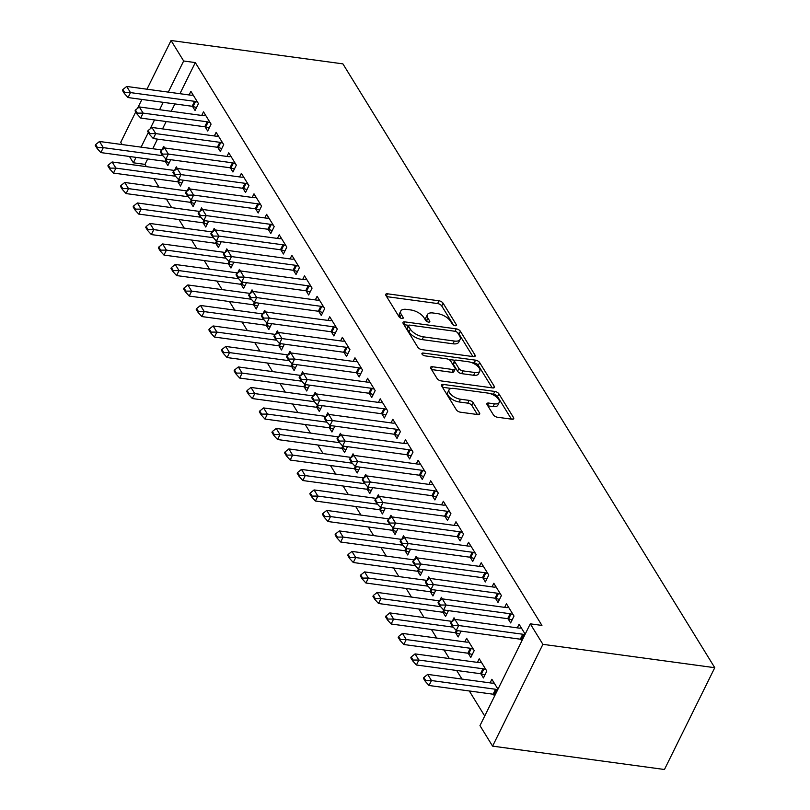 <?xml version="1.0" encoding="UTF-8"?>
<svg xmlns="http://www.w3.org/2000/svg" width="810" height="810" viewBox="0 0 810 810"><rect width="100%" height="100%" fill="white"/><g stroke="black" fill="none" stroke-linecap="round" stroke-linejoin="round"><path stroke-width="1.21" d="M455.119 325.711A2.369 1.083 26.3 0 0 456.384 325.357A2.369 1.083 26.3 0 0 456.253 324.577L443.09 303.203A3.392 1.559 26.3 0 0 438.99 300.804L387.524 293.807A3.392 1.559 26.3 0 0 385.732 294.313A3.392 1.559 26.3 0 0 385.904 295.427L399.067 316.801A2.369 1.083 26.3 0 0 401.942 318.482A2.369 1.083 26.3 0 0 403.198 318.127A2.369 1.083 26.3 0 0 403.076 317.348L401.375 314.584A10.844 4.971 26.3 0 1 400.798 311.02A10.844 4.971 26.3 0 1 406.559 309.39L410.842 309.967A10.844 4.971 26.3 0 1 423.964 317.652L425.665 320.416A2.369 1.083 26.3 0 0 428.531 322.096A2.369 1.083 26.3 0 0 429.796 321.742A2.369 1.083 26.3 0 0 429.664 320.962L427.964 318.198A10.844 4.971 26.3 0 1 427.386 314.634A10.844 4.971 26.3 0 1 433.147 313.004L437.44 313.591A10.844 4.971 26.3 0 1 450.552 321.266L452.253 324.041A2.369 1.083 26.3 0 0 455.119 325.711M493.371 414.841A3.392 1.559 26.3 0 0 497.472 417.241L511.91 419.205A3.392 1.559 26.3 0 0 513.712 418.689A3.392 1.559 26.3 0 0 513.53 417.575L498.909 393.842A3.392 1.559 26.3 0 0 494.809 391.443L443.343 384.436A3.392 1.559 26.3 0 0 441.541 384.952A3.392 1.559 26.3 0 0 441.723 386.066L456.344 409.799A3.392 1.559 26.3 0 0 460.444 412.199L477.88 414.578A3.392 1.559 26.3 0 0 479.682 414.062A3.392 1.559 26.3 0 0 479.5 412.948L473.242 402.793A3.392 1.559 26.3 0 0 469.152 400.393L460.495 399.219A9.072 4.161 26.3 0 1 451.858 395.341A9.072 4.161 26.3 0 1 449.054 389.812A9.072 4.161 26.3 0 1 453.873 388.456L487.752 393.063A9.072 4.161 26.3 0 1 496.388 396.93A9.072 4.161 26.3 0 1 499.193 402.459A9.072 4.161 26.3 0 1 494.383 403.825L488.734 403.056A3.392 1.559 26.3 0 0 486.931 403.562A3.392 1.559 26.3 0 0 487.114 404.676L493.371 414.841M530.277 623.832L542.903 644.335L492.591 746.131L479.966 725.628L530.277 623.832L541.93 625.421L195.311 62.583L183.657 60.993L168.288 92.117M542.903 644.335L714.764 667.703L342.903 63.868L171.042 40.5L183.657 60.993M473.374 356.633A3.392 1.559 26.3 0 0 475.176 356.127A3.392 1.559 26.3 0 0 474.994 355.013L460.374 331.27A3.392 1.559 26.3 0 0 456.283 328.87L404.808 321.874A3.392 1.559 26.3 0 0 403.016 322.38A3.392 1.559 26.3 0 0 403.188 323.494L417.808 347.237A3.392 1.559 26.3 0 0 421.909 349.636L473.374 356.633M479.642 362.556L494.262 386.299A3.392 1.559 26.3 0 1 494.444 387.403A3.392 1.559 26.3 0 1 492.642 387.919L441.177 380.923A3.392 1.559 26.3 0 1 437.076 378.513L430.819 368.358A3.392 1.559 26.3 0 1 430.636 367.244A3.392 1.559 26.3 0 1 432.439 366.738L453.317 369.573A3.392 1.559 26.3 0 0 455.109 369.066A3.392 1.559 26.3 0 0 454.936 367.953L450.785 361.209A3.392 1.559 26.3 0 0 446.685 358.81L424.956 355.853A2.369 1.083 26.3 0 1 422.699 354.841A2.369 1.083 26.3 0 1 421.959 353.393A2.369 1.083 26.3 0 1 423.215 353.038L475.541 360.156A3.392 1.559 26.3 0 1 479.642 362.556L478.285 365.31L492.166 387.848M492.591 746.131L664.453 769.5L714.764 667.703M508.042 618.749L510.624 622.93L514.016 616.056L506.442 603.754L504.66 607.358M480.846 673.778L483.428 677.96L486.82 671.085L479.247 658.783L477.465 662.388M482.8 577.763L485.372 581.944L488.774 575.059L481.201 562.768L479.419 566.362M455.605 632.782L458.176 636.964L461.062 631.132M454.987 619.387L454.005 617.787L452.223 621.391M457.559 536.767L460.131 540.948L463.533 534.073L455.959 521.772L454.177 525.376M430.363 591.796L432.935 595.968L435.82 590.136M429.745 578.391L428.763 576.801L426.981 580.395M432.307 495.771L434.889 499.952L438.281 493.077L430.707 480.775L428.925 484.38M405.111 550.8L407.693 554.982L410.569 549.139M404.494 537.394L403.512 535.805L401.73 539.409M407.065 454.774L409.637 458.956L413.039 452.081L405.466 439.779L403.684 443.384M379.87 509.804L382.442 513.986L385.327 508.153M379.252 496.408L378.27 494.809L376.488 498.413M381.824 413.788L384.396 417.97L387.798 411.085L380.224 398.793L378.442 402.398M354.628 468.808L357.2 472.989L360.085 467.157M354.01 455.412L353.028 453.813L351.246 457.417M356.572 372.792L359.154 376.974L362.546 370.099L354.972 357.797L353.19 361.402M329.376 427.822L331.958 432.003L334.834 426.161M328.759 414.416L327.777 412.827L325.995 416.421M331.33 331.796L333.902 335.978L337.304 329.103L329.731 316.801L327.949 320.406M304.135 386.826L306.707 391.007L309.592 385.175M303.517 373.42L302.535 371.83L300.753 375.435M306.089 290.81L308.661 294.992L312.063 288.107L304.489 275.815L302.707 279.409M278.893 345.829L281.465 350.011L284.35 344.179M278.275 332.434L277.293 330.834L275.511 334.439M280.837 249.814L283.419 253.996L286.811 247.121L279.237 234.819L277.455 238.423M253.641 304.833L256.223 309.015L259.099 303.183M253.024 291.438L252.042 289.848L250.27 293.443M255.595 208.818L258.167 213L261.569 206.125L253.996 193.823L252.214 197.427M228.4 263.847L230.971 268.029L233.857 262.187M227.782 250.442L226.8 248.852L225.018 252.457M230.354 167.822L232.926 172.003L236.328 165.129L228.754 152.827L226.972 156.431M203.158 222.851L205.73 227.033L208.615 221.201M202.54 209.456L201.558 207.856L199.776 211.461M205.102 126.836L207.684 131.018L211.076 124.132L203.502 111.841L201.72 115.445M177.906 181.855L180.488 186.037L183.374 180.205M177.289 168.46L176.307 166.86L174.535 170.465M195.311 62.583L179.931 93.697M174.879 103.933L171.234 111.294M166.182 121.53L162.537 128.891M157.484 139.128L152.736 148.726M147.683 158.952L145 164.379L146.397 166.637M153.738 178.554L159.013 187.14M166.354 199.057L171.639 207.633M178.98 219.55L184.265 228.126M191.606 240.043L196.881 248.629M204.221 260.547L209.506 269.123M216.847 281.04L222.132 289.615M229.473 301.533L234.748 310.119M242.089 322.036L247.374 330.612M254.715 342.529L260 351.115M267.341 363.032L272.616 371.608M279.956 383.525L285.242 392.101M292.582 404.018L297.867 412.604M305.208 424.521L310.483 433.097M317.824 445.014L323.109 453.59M330.45 465.507L335.735 474.093M343.075 486.01L348.351 494.586M355.691 506.503L360.976 515.079M368.317 526.996L373.602 535.582M380.943 547.499L386.218 556.075M393.559 567.992L398.844 576.568M406.185 588.485L411.47 597.071M418.81 608.988L424.086 617.564M431.426 629.481L436.712 638.067M444.052 649.985L449.337 658.56M456.678 670.477L461.953 679.053M469.294 690.971L484.714 716.01M165.291 161.362L167.862 165.544L170.748 159.712M164.673 147.967L163.691 146.367L161.909 149.971M192.486 106.333L195.058 110.514L198.46 103.639L190.887 91.338L189.105 94.942M190.532 202.358L193.104 206.54L195.99 200.698M189.915 188.953L188.932 187.363L187.15 190.968M217.728 147.329L220.3 151.51L223.702 144.636L216.128 132.334L214.346 135.938M215.774 243.344L218.356 247.526L221.231 241.694M215.156 229.949L214.174 228.349L212.402 231.954M242.97 188.325L245.552 192.507L248.943 185.622L241.37 173.33L239.588 176.934M241.026 284.34L243.597 288.522L246.483 282.69M240.408 270.945L239.426 269.345L237.644 272.95M268.221 229.321L270.793 233.493L274.195 226.618L266.622 214.326L264.84 217.92M266.267 325.337L268.839 329.518L271.725 323.676M265.65 311.931L264.667 310.341L262.885 313.946M293.463 270.307L296.035 274.489L299.437 267.614L291.863 255.312L290.081 258.916M291.509 366.333L294.091 370.514L296.966 364.672M290.891 352.927L289.909 351.337L288.137 354.932M318.705 311.303L321.286 315.485L324.678 308.61L317.105 296.308L315.323 299.913M316.761 407.319L319.332 411.5L322.218 405.668M316.143 393.923L315.161 392.324L313.379 395.928M343.956 352.299L346.528 356.481L349.93 349.596L342.357 337.304L340.575 340.909M342.002 448.315L344.574 452.496L347.46 446.664M341.385 434.919L340.402 433.32L338.62 436.924M369.198 393.285L371.77 397.467L375.172 390.592L367.598 378.29L365.816 381.895M367.244 489.311L369.826 493.492L372.701 487.65M366.626 475.905L365.644 474.316L363.862 477.92M394.44 434.281L397.022 438.463L400.413 431.588L392.84 419.286L391.058 422.891M392.496 530.297L395.067 534.478L397.953 528.646M391.878 516.901L390.896 515.302L389.114 518.906M419.691 475.278L422.263 479.459L425.665 472.574L418.092 460.283L416.31 463.887M417.737 571.293L420.309 575.475L423.195 569.643M417.12 557.898L416.137 556.298L414.356 559.902M444.933 516.274L447.505 520.455L450.907 513.57L443.333 501.279L441.551 504.873M442.979 612.289L445.561 616.471L448.436 610.629M442.361 598.884L441.379 597.294L439.597 600.899M470.175 557.26L472.757 561.441L476.148 554.567L468.575 542.265L466.793 545.869M468.231 653.285L470.802 657.467L474.204 650.582L466.631 638.29L464.849 641.885M495.426 598.256L497.998 602.438L501.4 595.563L493.827 583.261L492.045 586.865M493.472 694.271L494.576 696.063M497.978 689.188L491.873 679.276L490.091 682.881M525.174 634.159L519.068 624.257L517.286 627.861M520.668 639.252L521.772 641.044M145 164.379L133.346 162.79L129.458 156.472M122.118 144.555L120.73 142.297L135.726 111.952M163.225 102.343L159.59 109.715M154.528 119.941L150.083 128.942M148.352 132.445L141.092 147.136M136.029 157.373L133.346 162.79M171.042 40.5L146.964 89.211M141.912 99.448L137.457 108.449M427.386 314.634L426.03 317.388A10.844 4.971 26.3 0 0 426.607 320.952L427.964 318.198M426.981 321.56L426.607 320.952M400.798 311.02L399.431 313.774A10.844 4.971 26.3 0 0 400.008 317.328L401.375 314.584M400.393 317.945L400.008 317.328M453.57 325.175L441.733 305.957A3.392 1.559 26.3 0 0 437.633 303.558L386.643 296.622M408.554 325.316L403.927 324.688M472.898 356.572L459.017 334.024A3.392 1.559 26.3 0 0 457.458 332.576M457.741 332.94A2.369 1.083 26.3 0 0 454.866 331.26L409.688 325.114A2.369 1.083 26.3 0 0 408.432 325.468A2.369 1.083 26.3 0 0 408.554 326.248L410.356 329.164A10.844 4.971 26.3 0 0 423.468 336.849L454.349 341.05A10.844 4.971 26.3 0 0 460.11 339.42A10.844 4.971 26.3 0 0 459.533 335.856L457.741 332.94M408.432 325.468L407.076 328.222A2.369 1.083 26.3 0 0 407.197 329.002L408.554 326.248M460.11 339.42L458.743 342.164A10.844 4.971 26.3 0 1 452.992 343.804L422.111 339.603A10.844 4.971 26.3 0 1 408.989 331.918L407.197 329.002M431.558 369.552L451.95 372.327A3.392 1.559 26.3 0 0 453.752 371.81L455.109 369.066M448.608 359.427L454.957 360.288M471.43 362.526L474.184 362.9L475.541 360.156M474.974 372.519A9.072 4.161 26.3 0 0 479.783 371.152A9.072 4.161 26.3 0 0 476.979 365.634A9.072 4.161 26.3 0 0 468.342 361.756L456.405 360.136A3.392 1.559 26.3 0 0 454.602 360.642A3.392 1.559 26.3 0 0 454.785 361.756L458.936 368.499A3.392 1.559 26.3 0 0 463.036 370.899L474.974 372.519L473.617 375.273A9.072 4.161 26.3 0 0 478.426 373.906L479.783 371.152M454.602 360.642L453.246 363.396A3.392 1.559 26.3 0 0 453.428 364.51L454.785 361.756M473.617 375.273L461.68 373.643A3.392 1.559 26.3 0 1 457.579 371.243L453.428 364.51M478.285 365.31A3.392 1.559 26.3 0 0 474.184 362.9M499.193 402.459L497.836 405.213A9.072 4.161 26.3 0 1 493.017 406.569L487.853 405.871M449.054 389.812L447.697 392.567A9.072 4.161 26.3 0 0 450.502 398.095A9.072 4.161 26.3 0 0 459.138 401.962L460.495 399.219M477.414 414.507L471.886 405.547A3.392 1.559 26.3 0 0 467.785 403.147L459.138 401.962M511.434 419.134L497.553 396.586A3.392 1.559 26.3 0 0 493.452 394.186L490.84 393.832M451.261 388.456L442.462 387.251M162.02 149.982L99.508 141.487L103.295 147.633L100.845 152.584L164.926 161.301A3.453 1.579 -153.7 0 1 165.868 161.514L169.31 162.607M97.534 147.643L95.641 144.565L95.236 145.395L97.129 148.473L97.534 147.643L103.295 147.633L162.921 155.743M99.508 141.487L95.641 144.565M97.129 148.473L100.845 152.584M122.836 89.545L122.431 90.366L124.325 93.444L124.73 92.613L122.836 89.545L126.704 86.457L190.785 95.175A3.453 1.579 26.3 0 0 191.606 95.195L193.165 95.043M197.559 102.181L195.514 101.534A3.453 1.579 26.3 0 0 194.572 101.321L130.491 92.603L128.041 97.554L124.325 93.444M196.506 107.578L193.064 106.495A3.453 1.579 26.3 0 0 192.122 106.272L128.041 97.554M126.704 86.457L130.491 92.603L124.73 92.613M174.646 170.485L112.124 161.98L115.911 168.126L113.471 173.077L177.552 181.794A3.453 1.579 -153.7 0 1 178.494 182.017L181.936 183.1M110.16 168.136L108.267 165.068L107.862 165.888L109.755 168.966L110.16 168.136L115.911 168.126L175.547 176.236M112.124 161.98L108.267 165.068M109.755 168.966L113.471 173.077M187.262 190.978L124.75 182.473L128.537 188.629L126.087 193.58L190.178 202.298A3.453 1.579 -153.7 0 1 191.119 202.51L194.562 203.594M122.786 188.639L120.892 185.561L120.487 186.391L122.381 189.459L122.786 188.639L128.537 188.629L188.163 196.739M124.75 182.473L120.892 185.561M122.381 189.459L126.087 193.58M135.462 110.038L135.057 110.869L136.951 113.937L137.356 113.116L135.462 110.038L139.32 106.95L203.411 115.668A3.453 1.579 26.3 0 0 204.231 115.688L205.78 115.536M210.185 122.685L208.14 122.037A3.453 1.579 26.3 0 0 207.198 121.814L143.107 113.106L140.667 118.057L136.951 113.937M209.132 128.071L205.689 126.988A3.453 1.579 26.3 0 0 204.748 126.775L140.667 118.057M139.32 106.95L143.107 113.106L137.356 113.116M148.088 130.542L147.673 131.362L149.566 134.44L149.982 133.609L148.088 130.542L151.946 127.453L216.027 136.171A3.453 1.579 26.3 0 0 216.857 136.191L218.406 136.029M222.811 143.178L220.755 142.53A3.453 1.579 26.3 0 0 219.814 142.317L155.733 133.599L153.282 138.55L149.566 134.44M221.758 148.574L218.315 147.481A3.453 1.579 26.3 0 0 217.374 147.268L153.282 138.55M151.946 127.453L155.733 133.599L149.982 133.609M199.888 211.471L137.376 202.976L141.163 209.122L138.713 214.073L202.794 222.79A3.453 1.579 -153.7 0 1 203.735 223.003L207.178 224.097M135.402 209.132L133.508 206.064L133.103 206.884L134.997 209.962L135.402 209.132L141.163 209.122L200.789 217.232M137.376 202.976L133.508 206.064M134.997 209.962L138.713 214.073M212.514 231.974L149.992 223.469L153.778 229.615L151.338 234.576L215.419 243.284A3.453 1.579 -153.7 0 1 216.361 243.506L219.804 244.59M148.027 229.635L146.134 226.557L145.729 227.377L147.623 230.455L148.027 229.635L153.778 229.615L213.415 237.725M149.992 223.469L146.134 226.557M147.623 230.455L151.338 234.576M160.704 151.035L160.299 151.855L162.192 154.933L162.597 154.113L160.704 151.035L164.572 147.946L228.653 156.664A3.453 1.579 26.3 0 0 229.473 156.684L231.032 156.532M235.427 163.671L233.381 163.033A3.453 1.579 26.3 0 0 232.44 162.81L168.358 154.092L165.908 159.054L162.192 154.933M234.373 169.067L230.931 167.984A3.453 1.579 26.3 0 0 229.989 167.761L165.908 159.054M164.572 147.946L168.358 154.092L162.597 154.113M173.33 171.528L172.925 172.358L174.818 175.426L175.223 174.606L173.33 171.528L177.188 168.45L241.279 177.157A3.453 1.579 26.3 0 0 242.099 177.188L243.648 177.025M248.052 184.174L246.007 183.526A3.453 1.579 26.3 0 0 245.065 183.313L180.974 174.595L178.534 179.547L174.818 175.426M246.999 189.57L243.557 188.477A3.453 1.579 26.3 0 0 242.615 188.264L178.534 179.547M177.188 168.45L180.974 174.595L175.223 174.606M225.129 252.467L162.618 243.962L166.404 250.118L163.954 255.069L228.045 263.787A3.453 1.579 -153.7 0 1 228.987 263.999L232.429 265.093M160.653 250.128L158.76 247.05L158.355 247.88L160.248 250.948L160.653 250.128L166.404 250.118L226.03 258.228M162.618 243.962L158.76 247.05M160.248 250.948L163.954 255.069M185.956 192.031L185.541 192.851L187.434 195.929L187.849 195.099L185.956 192.031L189.813 188.943L253.894 197.66A3.453 1.579 26.3 0 0 254.725 197.68L256.274 197.519M260.678 204.667L258.623 204.019A3.453 1.579 26.3 0 0 257.681 203.806L193.6 195.089L191.15 200.04L187.434 195.929M259.625 210.063L256.183 208.97A3.453 1.579 26.3 0 0 255.241 208.757L191.15 200.04M189.813 188.943L193.6 195.089L187.849 195.099M237.755 272.96L175.244 264.465L179.03 270.611L176.58 275.562L240.661 284.28A3.453 1.579 -153.7 0 1 241.603 284.492L245.045 285.586M173.269 270.621L171.376 267.553L170.971 268.373L172.864 271.451L173.269 270.621L179.03 270.611L238.656 278.721M175.244 264.465L171.376 267.553M172.864 271.451L176.58 275.562M198.571 212.524L198.166 213.354L200.06 216.422L200.465 215.602L198.571 212.524L202.439 209.436L266.52 218.153A3.453 1.579 26.3 0 0 267.341 218.173L268.9 218.022M273.294 225.17L271.249 224.522A3.453 1.579 26.3 0 0 270.307 224.299L206.226 215.592L203.776 220.543L200.06 216.422M272.241 230.556L268.798 229.473A3.453 1.579 26.3 0 0 267.857 229.25L203.776 220.543M202.439 209.436L206.226 215.592L200.465 215.602M250.381 293.463L187.859 284.958L191.646 291.114L189.206 296.065L253.287 304.773A3.453 1.579 -153.7 0 1 254.229 304.995L257.671 306.079M185.895 291.124L184.002 288.046L183.597 288.866L185.49 291.944L185.895 291.124L191.646 291.114L251.282 299.214M187.859 284.958L184.002 288.046M185.49 291.944L189.206 296.065M211.197 233.017L210.792 233.847L212.686 236.925L213.091 236.095L211.197 233.017L215.055 229.939L279.146 238.646A3.453 1.579 26.3 0 0 279.966 238.677L281.516 238.515M285.92 245.663L283.875 245.015A3.453 1.579 26.3 0 0 282.933 244.802L218.842 236.085L216.402 241.036L212.686 236.925M284.867 251.059L281.424 249.966A3.453 1.579 26.3 0 0 280.483 249.753L216.402 241.036M215.055 229.939L218.842 236.085L213.091 236.095M262.997 313.956L200.485 305.461L204.272 311.607L201.822 316.558L265.913 325.276A3.453 1.579 -153.7 0 1 266.854 325.488L270.297 326.582M198.521 311.617L196.627 308.539L196.212 309.369L198.106 312.447L198.521 311.617L204.272 311.607L263.898 319.717M200.485 305.461L196.627 308.539M198.106 312.447L201.822 316.558M223.823 253.52L223.408 254.34L225.302 257.418L225.717 256.588L223.823 253.52L227.681 250.432L291.762 259.149A3.453 1.579 26.3 0 0 292.592 259.17L294.141 259.008M298.546 266.156L296.49 265.508A3.453 1.579 26.3 0 0 295.549 265.295L231.468 256.578L229.017 261.529L225.302 257.418M297.493 271.552L294.05 270.459A3.453 1.579 26.3 0 0 293.109 270.246L229.017 261.529M227.681 250.432L231.468 256.578L225.717 256.588M275.623 334.459L213.111 325.954L216.898 332.1L214.447 337.051L278.529 345.769A3.453 1.579 -153.7 0 1 279.47 345.981L282.913 347.075M211.137 332.11L209.243 329.042L208.838 329.862L210.732 332.94L211.137 332.11L216.898 332.1L276.524 340.21M213.111 325.954L209.243 329.042M210.732 332.94L214.447 337.051M236.439 274.013L236.034 274.843L237.927 277.911L238.332 277.091L236.439 274.013L240.307 270.925L304.388 279.642A3.453 1.579 26.3 0 0 305.208 279.663L306.767 279.511M311.161 286.659L309.116 286.011A3.453 1.579 26.3 0 0 308.175 285.788L244.094 277.081L241.643 282.032L237.927 277.911M310.108 292.046L306.666 290.962A3.453 1.579 26.3 0 0 305.724 290.739L241.643 282.032M240.307 270.925L244.094 277.081L238.332 277.091M288.249 354.952L225.727 346.447L229.513 352.603L227.073 357.554L291.154 366.262A3.453 1.579 -153.7 0 1 292.096 366.484L295.539 367.568M223.762 352.613L221.869 349.535L221.464 350.365L223.357 353.433L223.762 352.613L229.513 352.603L289.15 360.703M225.727 346.447L221.869 349.535M223.357 353.433L227.073 357.554M249.065 294.506L248.66 295.336L250.553 298.414L250.958 297.584L249.065 294.506L252.923 291.428L317.014 300.135A3.453 1.579 26.3 0 0 317.834 300.166L319.383 300.004M323.787 307.152L321.742 306.504A3.453 1.579 26.3 0 0 320.8 306.291L256.709 297.574L254.269 302.525L250.553 298.414M322.734 312.549L319.292 311.455A3.453 1.579 26.3 0 0 318.35 311.242L254.269 302.525M252.923 291.428L256.709 297.574L250.958 297.584M300.864 375.445L238.353 366.95L242.139 373.096L239.689 378.047L303.78 386.765A3.453 1.579 -153.7 0 1 304.722 386.977L308.164 388.071M236.388 373.106L234.495 370.028L234.08 370.858L235.973 373.936L236.388 373.106L242.139 373.096L301.766 381.206M238.353 366.95L234.495 370.028M235.973 373.936L239.689 378.047M261.691 315.009L261.276 315.829L263.169 318.907L263.584 318.077L261.691 315.009L265.548 311.921L329.63 320.638A3.453 1.579 26.3 0 0 330.46 320.659L332.009 320.497M336.413 327.645L334.358 326.997A3.453 1.579 26.3 0 0 333.416 326.784L269.335 318.067L266.885 323.018L263.169 318.907M335.36 333.042L331.918 331.958A3.453 1.579 26.3 0 0 330.976 331.735L266.885 323.018M265.548 311.921L269.335 318.067L263.584 318.077M313.49 395.948L250.978 387.443L254.765 393.589L252.315 398.54L316.396 407.258A3.453 1.579 -153.7 0 1 317.338 407.481L320.78 408.564M249.004 393.599L247.111 390.531L246.706 391.351L248.599 394.429L249.004 393.599L254.765 393.589L314.391 401.699M250.978 387.443L247.111 390.531M248.599 394.429L252.315 398.54M274.307 335.502L273.901 336.332L275.795 339.4L276.2 338.58L274.307 335.502L278.174 332.414L342.255 341.132A3.453 1.579 26.3 0 0 343.075 341.152L344.635 341M349.029 348.148L346.984 347.5A3.453 1.579 26.3 0 0 346.042 347.277L281.961 338.57L279.511 343.521L275.795 339.4M347.976 353.535L344.533 352.451A3.453 1.579 26.3 0 0 343.592 352.239L279.511 343.521M278.174 332.414L281.961 338.57L276.2 338.58M326.116 416.441L263.594 407.936L267.381 414.092L264.941 419.043L329.022 427.761A3.453 1.579 -153.7 0 1 329.964 427.974L333.406 429.057M261.63 414.102L259.737 411.024L259.332 411.855L261.225 414.923L261.63 414.102L267.381 414.092L327.017 422.202M263.594 407.936L259.737 411.024M261.225 414.923L264.941 419.043M286.932 356.005L286.527 356.825L288.421 359.903L288.826 359.073L286.932 356.005L290.79 352.917L354.881 361.625A3.453 1.579 26.3 0 0 355.701 361.655L357.25 361.493M361.655 368.641L359.61 367.993A3.453 1.579 26.3 0 0 358.668 367.781L294.577 359.063L292.137 364.014L288.421 359.903M360.602 374.038L357.159 372.944A3.453 1.579 26.3 0 0 356.218 372.732L292.137 364.014M290.79 352.917L294.577 359.063L288.826 359.073M338.732 436.934L276.22 428.439L280.007 434.585L277.557 439.536L341.648 448.254A3.453 1.579 -153.7 0 1 342.589 448.467L346.032 449.56M274.256 434.595L272.363 431.517L271.947 432.348L273.841 435.426L274.256 434.595L280.007 434.585L339.633 442.695M276.22 428.439L272.363 431.517M273.841 435.426L277.557 439.536M299.558 376.498L299.143 377.318L301.036 380.396L301.452 379.576L299.558 376.498L303.416 373.41L367.497 382.128A3.453 1.579 26.3 0 0 368.327 382.148L369.876 381.996M374.281 389.134L372.225 388.496A3.453 1.579 26.3 0 0 371.284 388.274L307.203 379.556L304.752 384.517L301.036 380.396M373.228 394.531L369.785 393.447A3.453 1.579 26.3 0 0 368.844 393.225L304.752 384.517M303.416 373.41L307.203 379.556L301.452 379.576M351.358 457.437L288.846 448.932L292.633 455.078L290.183 460.039L354.264 468.747A3.453 1.579 -153.7 0 1 355.205 468.97L358.648 470.053M286.872 455.099L284.978 452.02L284.573 452.841L286.467 455.919L286.872 455.099L292.633 455.078L352.259 463.188M288.846 448.932L284.978 452.02M286.467 455.919L290.183 460.039M312.174 396.991L311.769 397.821L313.662 400.889L314.067 400.069L312.174 396.991L316.042 393.903L380.123 402.621A3.453 1.579 26.3 0 0 380.943 402.651L382.502 402.489M386.897 409.637L384.851 408.989A3.453 1.579 26.3 0 0 383.91 408.767L319.828 400.059L317.378 405.01L313.662 400.889M385.843 415.024L382.401 413.94A3.453 1.579 26.3 0 0 381.459 413.728L317.378 405.01M316.042 393.903L319.828 400.059L314.067 400.069M363.984 477.93L301.462 469.425L305.248 475.581L302.808 480.533L366.889 489.25A3.453 1.579 -153.7 0 1 367.831 489.463L371.274 490.546M299.498 475.591L297.604 472.513L297.199 473.344L299.092 476.412L299.498 475.591L305.248 475.581L364.885 483.692M301.462 469.425L297.604 472.513M299.092 476.412L302.808 480.533M324.8 417.494L324.395 418.314L326.288 421.392L326.693 420.562L324.8 417.494L328.658 414.406L392.749 423.124A3.453 1.579 26.3 0 0 393.569 423.144L395.118 422.982M399.522 430.13L397.477 429.482A3.453 1.579 26.3 0 0 396.535 429.27L332.444 420.552L330.004 425.503L326.288 421.392M398.469 435.527L395.027 434.433A3.453 1.579 26.3 0 0 394.085 434.221L330.004 425.503M328.658 414.406L332.444 420.552L326.693 420.562M376.599 498.423L314.088 489.928L317.874 496.074L315.424 501.025L379.515 509.743A3.453 1.579 -153.7 0 1 380.457 509.956L383.899 511.049M312.123 496.084L310.23 493.017L309.815 493.837L311.708 496.915L312.123 496.084L317.874 496.074L377.5 504.184M314.088 489.928L310.23 493.017M311.708 496.915L315.424 501.025M337.426 437.987L337.011 438.807L338.904 441.885L339.319 441.065L337.426 437.987L341.283 434.899L405.365 443.617A3.453 1.579 26.3 0 0 406.195 443.637L407.744 443.485M412.148 450.623L410.093 449.985A3.453 1.579 26.3 0 0 409.151 449.763L345.07 441.045L342.62 446.006L338.904 441.885M411.095 456.02L407.653 454.936A3.453 1.579 26.3 0 0 406.711 454.714L342.62 446.006M341.283 434.899L345.07 441.045L339.319 441.065M389.225 518.926L326.714 510.421L330.5 516.567L328.05 521.529L392.131 530.236A3.453 1.579 -153.7 0 1 393.073 530.459L396.515 531.542M324.739 516.588L322.846 513.51L322.441 514.33L324.334 517.408L324.739 516.588L330.5 516.567L390.126 524.678M326.714 510.421L322.846 513.51M324.334 517.408L328.05 521.529M350.041 458.48L349.636 459.31L351.53 462.378L351.935 461.558L350.041 458.48L353.909 455.402L417.99 464.11A3.453 1.579 26.3 0 0 418.81 464.14L420.37 463.978M424.764 471.126L422.719 470.478A3.453 1.579 26.3 0 0 421.777 470.266L357.696 461.548L355.246 466.499L351.53 462.378M423.711 476.523L420.268 475.429A3.453 1.579 26.3 0 0 419.327 475.217L355.246 466.499M353.909 455.402L357.696 461.548L351.935 461.558M401.851 539.419L339.329 530.925L343.116 537.071L340.676 542.022L404.757 550.739A3.453 1.579 -153.7 0 1 405.699 550.952L409.141 552.045M337.365 537.081L335.472 534.003L335.067 534.833L336.96 537.901L337.365 537.081L343.116 537.071L402.752 545.181M339.329 530.925L335.472 534.003M336.96 537.901L340.676 542.022M362.667 478.983L362.262 479.803L364.156 482.882L364.561 482.051L362.667 478.983L366.525 475.895L430.616 484.613A3.453 1.579 26.3 0 0 431.436 484.633L432.985 484.471M437.39 491.619L435.345 490.971A3.453 1.579 26.3 0 0 434.403 490.759L370.312 482.041L367.872 486.992L364.156 482.882M436.337 497.016L432.894 495.923A3.453 1.579 26.3 0 0 431.953 495.71L367.872 486.992M366.525 475.895L370.312 482.041L364.561 482.051M414.467 559.923L351.955 551.418L355.742 557.563L353.292 562.515L417.383 571.232A3.453 1.579 -153.7 0 1 418.325 571.445L421.767 572.538M349.991 557.574L348.097 554.506L347.682 555.326L349.576 558.404L349.991 557.574L355.742 557.563L415.368 565.674M351.955 551.418L348.097 554.506M349.576 558.404L353.292 562.515M375.293 499.476L374.878 500.307L376.772 503.375L377.187 502.554L375.293 499.476L379.151 496.388L443.232 505.106A3.453 1.579 26.3 0 0 444.062 505.126L445.611 504.974M450.016 512.122L447.96 511.474A3.453 1.579 26.3 0 0 447.019 511.252L382.938 502.544L380.487 507.495L376.772 503.375M448.963 517.509L445.52 516.426A3.453 1.579 26.3 0 0 444.579 516.203L380.487 507.495M379.151 496.388L382.938 502.544L377.187 502.554M427.093 580.416L364.581 571.911L368.368 578.067L365.917 583.018L429.999 591.725A3.453 1.579 -153.7 0 1 430.94 591.948L434.383 593.031M362.607 578.077L360.713 574.999L360.308 575.829L362.202 578.897L362.607 578.077L368.368 578.067L427.994 586.167M364.581 571.911L360.713 574.999M362.202 578.897L365.917 583.018M387.909 519.969L387.504 520.8L389.397 523.878L389.802 523.047L387.909 519.969L391.777 516.891L455.858 525.599A3.453 1.579 26.3 0 0 456.678 525.629L458.227 525.467M462.632 532.615L460.586 531.967A3.453 1.579 26.3 0 0 459.645 531.755L395.563 523.037L393.113 527.988L389.397 523.878M461.578 538.012L458.136 536.919A3.453 1.579 26.3 0 0 457.194 536.706L393.113 527.988M391.777 516.891L395.563 523.037L389.802 523.047M439.719 600.909L377.197 592.414L380.983 598.56L378.543 603.511L442.625 612.228A3.453 1.579 -153.7 0 1 443.566 612.441L447.009 613.534M375.233 598.57L373.339 595.492L372.934 596.322L374.827 599.4L375.233 598.57L380.983 598.56L440.62 606.67M377.197 592.414L373.339 595.492M374.827 599.4L378.543 603.511M400.535 540.472L400.13 541.293L402.023 544.371L402.428 543.54L400.535 540.472L404.392 537.384L468.484 546.102A3.453 1.579 26.3 0 0 469.304 546.122L470.853 545.96M475.257 553.108L473.212 552.46A3.453 1.579 26.3 0 0 472.27 552.248L408.179 543.53L405.739 548.481L402.023 544.371M474.204 558.505L470.762 557.422A3.453 1.579 26.3 0 0 469.82 557.199L405.739 548.481M404.392 537.384L408.179 543.53L402.428 543.54M452.334 621.412L389.823 612.907L393.609 619.053L391.159 624.004L455.25 632.721A3.453 1.579 -153.7 0 1 456.192 632.934L459.634 634.028M387.858 619.063L385.965 615.995L385.55 616.815L387.443 619.893L387.858 619.063L393.609 619.053L453.235 627.163M389.823 612.907L385.965 615.995M387.443 619.893L391.159 624.004M413.161 560.965L412.746 561.796L414.639 564.864L415.054 564.043L413.161 560.965L417.018 557.877L481.099 566.595A3.453 1.579 26.3 0 0 481.93 566.615L483.479 566.463M487.873 573.612L485.828 572.964A3.453 1.579 26.3 0 0 484.886 572.741L420.805 564.033L418.355 568.985L414.639 564.864M486.83 578.998L483.388 577.915A3.453 1.579 26.3 0 0 482.446 577.692L418.355 568.985M417.018 557.877L420.805 564.033L415.054 564.043M468.909 641.986L467.35 642.138A3.453 1.579 -153.7 0 1 466.53 642.117L402.449 633.4L406.235 639.556L470.316 648.263A3.453 1.579 -153.7 0 1 471.258 648.486L473.303 649.134M400.474 639.566L398.581 636.488L398.176 637.318L400.069 640.386L400.474 639.566L406.235 639.556L403.785 644.507L467.866 653.214A3.453 1.579 -153.7 0 1 468.808 653.437L472.25 654.52M402.449 633.4L398.581 636.488M400.069 640.386L403.785 644.507M425.776 581.458L425.371 582.289L427.265 585.367L427.67 584.537L425.776 581.458L429.644 578.38L493.725 587.088A3.453 1.579 26.3 0 0 494.546 587.118L496.095 586.956M500.499 594.105L498.454 593.457A3.453 1.579 26.3 0 0 497.512 593.244L433.431 584.526L430.981 589.477L427.265 585.367M499.446 599.501L496.003 598.408A3.453 1.579 26.3 0 0 495.062 598.195L430.981 589.477M429.644 578.38L433.431 584.526L427.67 584.537M481.525 662.479L479.976 662.641A3.453 1.579 -153.7 0 1 479.155 662.61L415.064 653.903L418.851 660.049L482.942 668.766A3.453 1.579 -153.7 0 1 483.884 668.979L485.929 669.627M413.1 660.059L411.207 656.981L410.802 657.811L412.695 660.889L413.1 660.059L418.851 660.049L416.411 665L480.492 673.717A3.453 1.579 -153.7 0 1 481.434 673.93L484.876 675.024M415.064 653.903L411.207 656.981M412.695 660.889L416.411 665M438.402 601.962L437.997 602.782L439.891 605.86L440.296 605.029L438.402 601.962L442.26 598.874L506.351 607.591A3.453 1.579 26.3 0 0 507.171 607.611L508.72 607.46M513.125 614.598L511.08 613.95A3.453 1.579 26.3 0 0 510.138 613.737L446.047 605.019L443.607 609.971L439.891 605.86M512.072 619.994L508.629 618.911A3.453 1.579 26.3 0 0 507.688 618.688L443.607 609.971M442.26 598.874L446.047 605.019L440.296 605.029M494.151 682.982L492.601 683.134A3.453 1.579 -153.7 0 1 491.771 683.113L427.69 674.396L431.477 680.542L495.558 689.259A3.453 1.579 -153.7 0 1 496.5 689.472L497.654 689.837M425.726 680.552L423.832 677.484L423.417 678.304L425.311 681.382L425.726 680.552L431.477 680.542L429.027 685.493L493.118 694.21A3.453 1.579 -153.7 0 1 494.059 694.433L495.204 694.788M427.69 674.396L423.832 677.484M425.311 681.382L429.027 685.493M451.028 622.455L450.613 623.285L452.507 626.353L452.922 625.533L451.028 622.455L454.886 619.366L518.967 628.084A3.453 1.579 26.3 0 0 519.797 628.104L521.346 627.952M524.85 634.817L523.695 634.453A3.453 1.579 26.3 0 0 522.754 634.23L458.673 625.522L456.222 630.474L452.507 626.353M522.399 639.768L521.255 639.404A3.453 1.579 26.3 0 0 520.314 639.191L456.222 630.474M454.886 619.366L458.673 625.522L452.922 625.533M455.686 325.731L456.253 324.577M402.509 318.502L403.076 317.348M429.097 322.117L429.664 320.962M386.36 296.166L387.524 293.807M437.633 303.558L438.99 300.804M441.733 305.957L443.09 303.203M403.643 324.233L404.808 321.874M455.078 331.29L456.283 328.87M459.017 334.024L460.374 331.27M474.184 356.653L474.994 355.013M408.989 331.918L410.356 329.164M422.111 339.603L423.468 336.849M452.992 343.804L454.349 341.05M493.452 387.939L494.262 386.299M431.274 369.097L432.439 366.738M451.95 372.327L453.317 369.573M422.445 354.608L423.215 353.038M457.579 371.243L458.936 368.499M461.68 373.643L463.036 370.899M487.569 405.415L488.734 403.056M493.017 406.569L494.383 403.825M467.785 403.147L469.152 400.393M471.886 405.547L473.242 402.793M478.69 414.599L479.5 412.948M442.179 386.795L443.343 384.436M493.452 394.186L494.809 391.443M497.553 396.586L498.909 393.842M512.72 419.226L513.53 417.575M165.868 161.514L167.012 159.195M164.926 161.301L166.03 159.064M194.572 101.321L192.122 106.272M195.514 101.534L193.064 106.495M178.494 182.017L179.638 179.698M177.552 181.794L178.656 179.567M191.119 202.51L192.264 200.191M190.178 202.298L191.281 200.06M207.198 121.814L204.748 126.775M208.14 122.037L205.689 126.988M219.814 142.317L217.374 147.268M220.755 142.53L218.315 147.481M203.735 223.003L204.879 220.695M202.794 222.79L203.897 220.553M216.361 243.506L217.505 241.188M215.419 243.284L216.523 241.056M232.44 162.81L229.989 167.761M233.381 163.033L230.931 167.984M245.065 183.313L242.615 188.264M246.007 183.526L243.557 188.477M228.987 263.999L230.131 261.681M228.045 263.787L229.149 261.549M257.681 203.806L255.241 208.757M258.623 204.019L256.183 208.97M241.603 284.492L242.747 282.184M240.661 284.28L241.765 282.042M270.307 224.299L267.857 229.25M271.249 224.522L268.798 229.473M254.229 304.995L255.373 302.677M253.287 304.773L254.391 302.545M282.933 244.802L280.483 249.753M283.875 245.015L281.424 249.966M266.854 325.488L267.999 323.17M265.913 325.276L267.017 323.038M295.549 265.295L293.109 270.246M296.49 265.508L294.05 270.459M279.47 345.981L280.614 343.673M278.529 345.769L279.632 343.541M308.175 285.788L305.724 290.739M309.116 286.011L306.666 290.962M292.096 366.484L293.24 364.166M291.154 366.262L292.258 364.034M320.8 306.291L318.35 311.242M321.742 306.504L319.292 311.455M304.722 386.977L305.866 384.659M303.78 386.765L304.884 384.527M333.416 326.784L330.976 331.735M334.358 326.997L331.918 331.958M317.338 407.481L318.482 405.162M316.396 407.258L317.5 405.03M346.042 347.277L343.592 352.239M346.984 347.5L344.533 352.451M329.964 427.974L331.108 425.655M329.022 427.761L330.126 425.523M358.668 367.781L356.218 372.732M359.61 367.993L357.159 372.944M342.589 448.467L343.734 446.158M341.648 448.254L342.751 446.016M371.284 388.274L368.844 393.225M372.225 388.496L369.785 393.447M355.205 468.97L356.349 466.651M354.264 468.747L355.367 466.519M383.91 408.767L381.459 413.728M384.851 408.989L382.401 413.94M367.831 489.463L368.975 487.144M366.889 489.25L367.993 487.012M396.535 429.27L394.085 434.221M397.477 429.482L395.027 434.433M380.457 509.956L381.601 507.647M379.515 509.743L380.619 507.505M409.151 449.763L406.711 454.714M410.093 449.985L407.653 454.936M393.073 530.459L394.217 528.14M392.131 530.236L393.235 528.009M421.777 470.266L419.327 475.217M422.719 470.478L420.268 475.429M405.699 550.952L406.843 548.633M404.757 550.739L405.861 548.502M434.403 490.759L431.953 495.71M435.345 490.971L432.894 495.923M418.325 571.445L419.469 569.136M417.383 571.232L418.486 568.995M447.019 511.252L444.579 516.203M447.96 511.474L445.52 516.426M430.94 591.948L432.084 589.629M429.999 591.725L431.102 589.498M459.645 531.755L457.194 536.706M460.586 531.967L458.136 536.919M443.566 612.441L444.71 610.122M442.625 612.228L443.728 609.991M472.27 552.248L469.82 557.199M473.212 552.46L470.762 557.422M456.192 632.934L457.336 630.625M455.25 632.721L456.354 630.494M484.886 572.741L482.446 577.692M485.828 572.964L483.388 577.915M468.808 653.437L471.258 648.486M467.866 653.214L470.316 648.263M497.512 593.244L495.062 598.195M498.454 593.457L496.003 598.408M481.434 673.93L483.884 668.979M480.492 673.717L482.942 668.766M510.138 613.737L507.688 618.688M511.08 613.95L508.629 618.911M494.059 694.433L496.5 689.472M493.118 694.21L495.558 689.259M522.754 634.23L520.314 639.191M523.695 634.453L521.255 639.404"/></g></svg>
